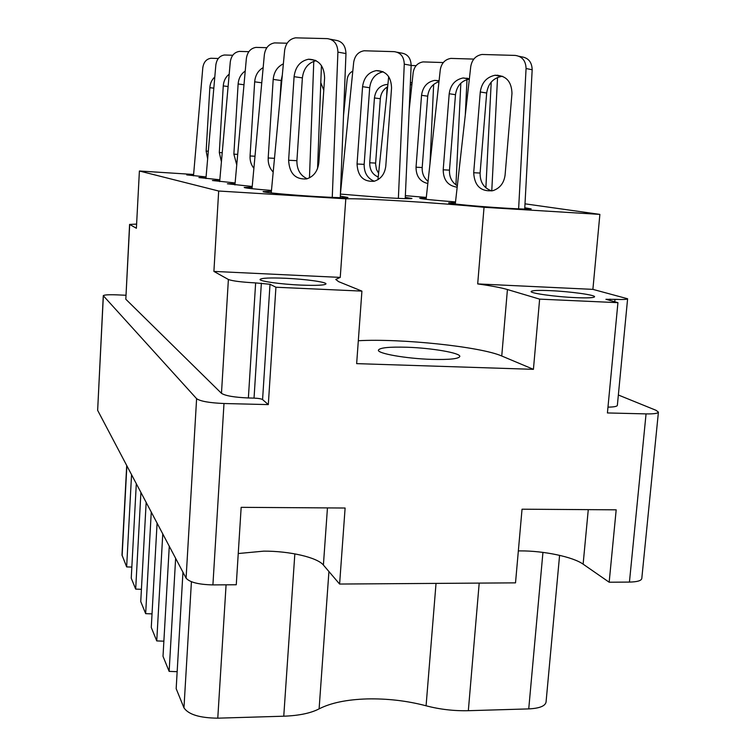 <?xml version="1.0" encoding="UTF-8"?>
<svg xmlns="http://www.w3.org/2000/svg" width="756" height="756" viewBox="0 0 756 756"><rect width="100%" height="100%" fill="white"/><g stroke="black" fill="none" stroke-linecap="round" stroke-linejoin="round"><path stroke-width="1.13" d="M431.818 359.383C406.237 358.646 377.093 353.487 378.406 350.123C379.786 347.703 389.293 346.749 406.936 347.24C431.704 347.996 460.763 352.976 459.809 356.492C458.703 358.845 449.366 359.809 431.818 359.383M300.595 285.078C280.523 284.218 259.251 281.213 260.064 279.446C261.378 278.019 269.958 277.632 285.806 278.284C305.396 279.144 326.592 282.064 325.978 283.897C324.891 285.295 316.433 285.692 300.595 285.078M575.524 297.637C555.348 296.787 530.05 293.243 531.128 291.514C531.903 290.427 538.357 290.143 550.491 290.663C570.128 291.514 595.378 294.963 594.575 296.777C593.923 297.845 587.573 298.129 575.524 297.637M238.244 553.534L263.75 551.143C289.236 550.982 317.218 557.352 323.398 565.044L339.605 584.048L345.114 508.023L241.164 507.333L236.269 584.757L212.909 584.908C198.62 584.568 189.671 582.309 186.089 578.16L97.647 410.338L103.279 295.69L196.607 398.677C200.349 401.275 209.478 402.891 223.993 403.515L268.304 404.602L275.931 287.233L361.916 291.107L356.652 363.636L533.424 369.334L539.633 299.13L617.935 302.665L607.418 412.946L646.059 413.891C653.836 414.023 657.956 413.438 658.419 412.133L656.047 410.31L618.361 395.01M518.351 550.907L520.345 550.897C543.517 550.737 572.906 556.822 583.122 564.156L609.166 582.224L616.187 509.827L522.037 509.194L515.516 582.857L339.605 584.048M559.591 555.339L546.049 702.097C545.189 706.095 539.415 708.363 528.737 708.901L468.333 710.697C453.893 711.027 439.812 709.393 426.082 705.792C406.964 700.765 387.261 698.478 366.981 698.922C346.777 699.555 330.826 702.872 319.108 708.863C310.763 713.192 298.97 715.639 283.755 716.206L217.775 718.172C199.735 717.973 188.461 714.524 183.963 707.833L176.167 688.678L182.961 572.226M340.758 185.248L341.277 185.296M455.433 202.674L448.677 202.863C447.457 203.6 478.557 206.539 504.639 208.117C521.479 209.11 530.325 209.374 531.184 208.892L524.796 207.749M426.223 198.091L419.712 198.233C421.442 198.989 433.377 200.217 455.518 201.928M405.358 195.653L426.299 197.42M340.408 194.084L383.764 197.59C401.521 198.648 410.924 198.951 411.954 198.478L405.282 197.363M271.385 191.353L263.097 191.57C262.096 192.326 289.737 194.944 315.696 196.513C335.957 197.703 346.711 198.015 347.968 197.448L340.332 196.154M252.145 187.29L244.188 187.45C245.067 188.055 254.158 189.057 271.47 190.455M235.05 183.68L227.395 183.784L252.22 186.477M219.76 180.448L212.398 180.514L235.116 182.943M206.01 177.528L198.913 177.565L219.826 179.777M193.574 174.901L186.723 174.901L206.067 176.923M125.912 295.246L116.547 294.849C108.458 294.575 104.026 294.859 103.279 295.69M658.419 412.133L641.787 578.548C641.249 580.75 637.128 581.922 629.436 582.082L609.166 582.224M361.916 291.107L338.66 281.667L335.758 279.446L340.247 277.405L213.901 271.413L218.682 191.022L139.397 171.007L193.612 174.466M340.247 277.405L345.804 198.809L218.682 191.022M275.931 287.233L270.015 284.265L255.641 282.914C241.429 282.13 232.347 280.986 228.388 279.484L213.901 271.413M136.609 224.107L129.588 224.419L136.392 228.265L139.397 171.007M268.304 404.602L262.578 399.584C261.255 398.79 258.401 398.299 254.035 398.119L248.374 397.968C234.294 397.354 225.326 395.804 221.47 393.328L125.817 299.234L129.588 224.419M525.004 203.827L599.877 214.392L484.038 207.286C437.951 202.788 363.438 198.176 345.804 198.809M599.877 214.392L592.893 289.368L627.612 298.771C627.187 299.48 622.982 299.678 614.997 299.348L605.934 299.3L617.935 302.665M627.612 298.771L617.359 405.358C617.076 406.454 613.938 407.049 607.966 407.144M484.038 207.286L477.688 283.916C491.107 285.796 501.03 287.667 507.427 289.529L539.633 299.13M592.893 289.368L477.688 283.916M533.424 369.334L501.748 356C480.542 346.635 400.614 338.329 358.316 340.729M131.553 474.673L126.649 566.905L121.99 555.008L126.706 465.469M136.307 483.689L131.242 578.189L135.683 589.113L140.909 492.43M131.837 567.085L126.649 566.905M146.163 502.39L140.748 601.559L145.662 613.655L151.257 512.067M141.41 589.311L135.683 589.113M157.087 523.133L151.276 627.461L156.747 640.918L162.767 533.906M152.032 613.881L145.662 613.655M169.278 546.257L163.012 656.321L169.136 671.375L175.638 558.334M163.872 641.183L156.747 640.918M177.159 671.687L169.136 671.375M193.498 175.836L202.806 67.728C203.666 62.115 206.397 58.959 210.99 58.259L218.304 58.495M207.645 158.892L206.142 151.077L209.837 87.677C210.177 83.245 211.831 79.692 214.798 77.017M387.044 87.101L386.647 96.399M343.507 115.64L347.127 79.616C347.675 75.609 349.565 72.774 352.806 71.121M205.925 178.567L215.847 64.969C216.755 59.091 219.627 55.764 224.466 54.999L232.763 55.264M221.423 161.775L219.306 152.542L223.256 85.919C223.672 80.883 225.657 76.961 229.2 74.173M320.799 82.669L323.776 90.21M318.862 162.379L317.671 165.611M378.605 173.322L376.431 169.325L375.581 163.901L380.325 98.743C380.892 93.3 383.339 89.302 387.658 86.742M378.217 176.999C372.472 174.57 369.637 169.826 369.731 162.767L374.437 97.949C375.552 90.191 379.503 85.712 386.288 84.521L387.894 84.511M279.918 100.132L279.89 100.935M219.665 181.582L230.287 61.907C231.251 55.736 234.284 52.24 239.378 51.399L248.847 51.682M236.751 164.893L233.869 154.158L238.121 83.982C238.631 78.227 241.003 73.927 245.227 71.055M410.272 85.078L411.916 84.294M433.651 84.455L429.994 163.75M411.141 65.47L416.112 65.649M377.943 179.673L388.707 76.658M410.385 82.517L412.096 82.659M234.936 184.936L246.361 58.505C247.373 52.013 250.586 48.308 255.982 47.392L266.849 47.685M253.893 168.304C251.124 164.874 249.849 160.763 250.066 155.963L254.668 81.828C255.301 75.25 258.127 70.516 263.164 67.634M281.223 79.928L280.627 93.082M467.076 78.095L467.057 78.652M467.01 79.541L465.28 115.177M428.066 181.327C423.889 177.962 421.933 173.36 422.198 167.539L427.707 96.192C428.69 88.698 432.441 83.878 438.971 81.733M460.839 83.188L455.934 184.87M409.166 110.045L413.163 72.623C414.26 66.405 417.577 62.833 423.114 61.907L443.29 62.55M427.82 183.519C419.996 181.657 416.074 176.214 416.036 167.208L421.546 95.294C422.784 86.808 427.187 81.837 434.728 80.382L439.085 80.731M321.442 65.555L317.567 168.475M279.815 101.729L281.175 80.523L282.328 74.976M313.787 61.293L309.459 177.849M252.013 188.698L264.354 54.697C265.432 47.855 268.843 43.924 274.579 42.903L287.138 43.215M273.2 172.066C269.627 168.352 267.964 163.655 268.191 157.976L273.19 79.408C273.984 71.858 277.376 66.679 283.377 63.854M397.202 52.23L401.181 53.005C407.541 53.893 410.858 58.032 411.151 65.403L405.225 198.639M374.258 181.232C367.416 178.369 364.052 172.755 364.156 164.373L369.684 87.724C370.922 78.775 375.439 73.464 383.226 71.801M340.427 193.763L353.685 62.342C354.819 55.651 358.287 51.795 364.099 50.775L394.245 51.654C400.633 52.551 403.978 56.719 404.271 64.156L398.374 198.384M362.568 86.685C363.844 77.556 368.446 72.198 376.384 70.601C386.127 70.913 391.183 76.715 391.551 87.989L385.777 166.14C384.738 174.154 380.826 179.2 374.031 181.279C363.371 181.941 357.711 176.176 357.049 163.986L362.568 86.685L369.684 87.724M497.665 75.146L497.637 75.732M497.552 77.462L491.769 190.918M457.333 185.749C451.852 182.366 449.234 177.159 449.489 170.147L455.49 94.698C456.804 85.9 461.415 80.684 469.344 79.068L463.163 77.962L469.372 78.747M491.22 82.083L485.881 187.828M426.091 199.31L440.285 69.75C441.457 63.221 444.972 59.44 450.841 58.401L473.814 59.091M457.172 187.195C448.015 185.863 443.356 180.07 443.196 169.807L449.206 93.735C450.519 84.842 455.178 79.588 463.163 77.962M330.4 39.236L335.409 40.21C342.109 41.136 345.624 45.596 345.964 53.572L340.266 197.685M307.191 178.747C300.236 175.543 296.806 169.533 296.91 160.697L302.381 77.896C303.591 68.446 308.174 62.71 316.14 60.688M271.234 192.931L284.634 50.406C285.796 43.168 289.425 38.972 295.53 37.838L327.282 38.622C334.029 39.567 337.573 44.056 337.913 52.107L332.262 197.401M294.084 76.677C295.388 66.811 300.208 60.99 308.552 59.223C318.815 59.516 324.173 65.772 324.607 77.972L318.852 162.531C317.794 171.206 313.693 176.668 306.549 178.917C295.341 179.635 289.359 173.417 288.622 160.244L294.084 76.677L302.381 77.896M519.088 56.284L521.366 56.794C528.312 57.739 531.912 62.068 532.177 69.769L524.721 209.081M491.806 190.928C483.878 188.178 479.975 182.224 480.098 173.058L486.684 93.016C488.074 83.774 492.978 78.246 501.389 76.441L502.674 76.328M455.282 204.025L470.752 66.528C471.99 59.648 475.732 55.632 481.969 54.47L515.186 55.415C522.179 56.36 525.798 60.726 526.072 68.503L518.625 208.864M480.287 91.977C481.676 82.65 486.609 77.074 495.076 75.241C505.962 75.335 511.595 81.393 511.973 93.404L505.084 175.09C503.997 183.046 499.962 188.235 492.978 190.654C480.901 191.911 474.466 185.938 473.691 172.727L480.287 91.977L486.684 93.016M327.452 507.909L323.398 565.044M588.272 509.638L583.122 564.156M436.032 583.396L426.082 705.792M186.089 578.16L196.607 398.677M212.909 584.908L223.993 403.515M97.647 410.338L103.355 295.861M629.436 582.082L646.059 413.891M125.817 299.234L129.692 224.532M609.827 300.482L609.96 299.111M614.76 301.814L614.997 299.348M221.47 393.328L228.388 279.484M248.374 397.968L255.641 282.914M254.035 398.119L261.359 283.179M262.578 399.584L270.015 284.265M501.748 356L507.427 289.529M126.866 465.781L122.122 555.773M191.419 581.733L183.963 707.833M226.082 584.823L217.775 718.172M294.84 553.865L283.755 716.206M328.926 571.536L319.108 708.863M479.2 583.103L468.333 710.697M542.94 552.39L528.737 708.901M213.825 88.168L209.837 87.677M208.316 151.209L206.142 151.077M228.104 86.534L223.256 85.919M222.226 152.712L219.306 152.542M380.325 98.743L374.437 97.949M375.619 163.098L369.731 162.767M243.99 84.748L238.121 83.982M237.696 154.385L233.869 154.158M261.765 82.782L254.668 81.828M254.999 156.246L250.066 155.963M427.707 96.192L421.546 95.294M422.198 167.539L416.036 167.208M281.175 80.523L273.19 79.408M274.485 158.325L268.191 157.976M411.151 65.403L404.271 64.156M364.156 164.373L357.049 163.986M455.49 94.698L449.206 93.735M449.489 170.147L443.196 169.807M345.964 53.572L337.913 52.107M296.91 160.697L288.622 160.244M532.177 69.769L526.072 68.503M480.098 173.058L473.691 172.727M387.866 84.757L386.288 84.521M412.058 83.009L410.376 82.735M439.047 81.109L434.728 80.382M383.046 71.716L376.384 70.601M315.573 60.404L308.552 59.223M501.389 76.441L495.076 75.241"/></g></svg>
